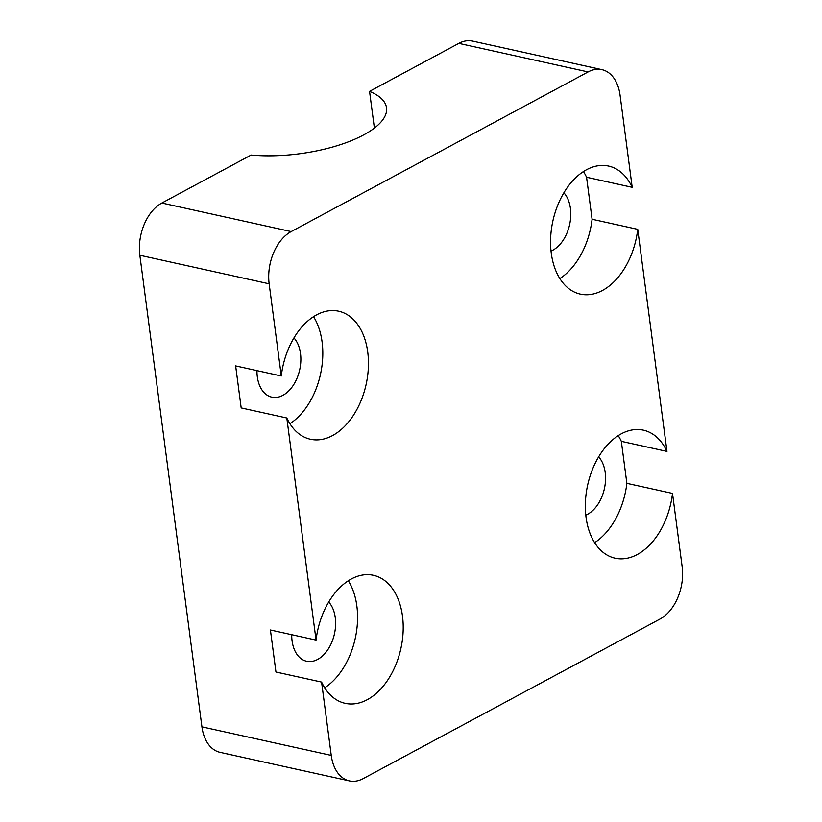 <?xml version="1.0" encoding="UTF-8"?>
<svg xmlns="http://www.w3.org/2000/svg" width="822" height="822" viewBox="0 0 822 822"><rect width="100%" height="100%" fill="white"/><g stroke="black" fill="none" stroke-linecap="round" stroke-linejoin="round"><path stroke-width="1.23" d="M201.935 726.854L331.245 755.397A40.977 26.612 102.4 0 0 349.401 780.9L220.09 752.356A40.977 26.612 102.4 0 1 201.935 726.854L139.843 255.272L269.154 283.816L281.288 375.993L235.647 365.913L241.185 407.928L286.816 417.997A65.565 42.58 102.4 0 0 310.408 439.246A65.565 42.58 102.4 0 0 366.129 384.408A65.565 42.58 102.4 0 0 338.674 311.209A65.565 42.58 102.4 0 0 316.604 314.867A65.565 42.58 102.4 0 0 281.288 375.993M331.245 755.397L321.587 682.085A65.565 42.58 102.4 0 0 345.178 703.334A65.565 42.58 102.4 0 0 400.889 648.496A65.565 42.58 102.4 0 0 373.445 575.297A65.565 42.58 102.4 0 0 351.364 578.955A65.565 42.58 102.4 0 0 316.059 640.081L286.816 417.997M316.059 640.081L270.417 630.001L275.945 672.016L321.587 682.085M139.843 255.272A40.977 26.612 102.4 0 1 161.872 203.024L251.121 155.039A92.198 34.205 172.5 0 0 343.658 143.562A92.198 34.205 172.5 0 0 386.525 107.816A92.198 34.205 172.5 0 0 369.551 91.365L458.799 43.381L588.11 71.935A40.977 26.612 102.4 0 1 601.909 69.644L472.599 41.1A40.977 26.612 102.4 0 0 458.799 43.381M161.872 203.024L291.183 231.578A40.977 26.612 102.4 0 0 269.154 283.816M349.401 780.9A40.977 26.612 102.4 0 0 363.201 778.619L660.128 618.976A40.977 26.612 102.4 0 0 682.157 566.728L672.499 493.416A65.565 42.58 102.4 0 1 615.113 558.21A65.565 42.58 102.4 0 1 585.449 501.441A65.565 42.58 102.4 0 1 621.298 433.821A65.565 42.58 102.4 0 1 643.379 430.163A65.565 42.58 102.4 0 1 666.971 451.412L637.738 229.338A65.565 42.58 102.4 0 1 580.342 294.122A65.565 42.58 102.4 0 1 550.678 237.353A65.565 42.58 102.4 0 1 586.538 169.733A65.565 42.58 102.4 0 1 608.609 166.075A65.565 42.58 102.4 0 1 632.2 187.324L620.065 95.147A40.977 26.612 102.4 0 0 601.909 69.644M291.183 231.578L588.11 71.935M289.909 423.7A65.565 42.58 102.4 0 0 313.542 316.675M256.957 370.619A32.777 21.29 102.4 0 0 271.835 397.16A32.777 21.29 102.4 0 0 297.728 376.425A32.777 21.29 102.4 0 0 293.957 337.924M324.68 687.788A65.565 42.58 102.4 0 0 348.312 580.764M291.718 634.707A32.777 21.29 102.4 0 0 306.606 661.248A32.777 21.29 102.4 0 0 332.489 640.513A32.777 21.29 102.4 0 0 328.718 602.012M374.39 128.088L369.551 91.365M559.844 278.576A65.565 42.58 102.4 0 0 592.097 219.258L586.569 177.244L632.2 187.324M592.097 219.258L637.738 229.338M594.614 542.664A65.565 42.58 102.4 0 0 626.867 483.346L621.329 441.332L666.971 451.412M626.867 483.346L672.499 493.416M621.329 441.332A65.565 42.58 102.4 0 0 618.247 435.629M585.788 515.147A32.777 21.29 102.4 0 0 604.396 488.7A32.777 21.29 102.4 0 0 598.652 456.878M586.569 177.244A65.565 42.58 102.4 0 0 583.476 171.541M551.028 251.059A32.777 21.29 102.4 0 0 569.625 224.612A32.777 21.29 102.4 0 0 563.892 192.79"/></g></svg>
